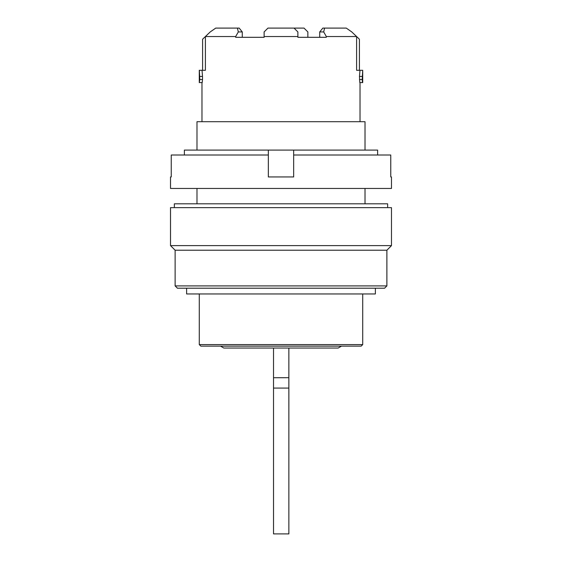 <?xml version="1.0" encoding="UTF-8"?>
<svg xmlns="http://www.w3.org/2000/svg" width="562" height="562" viewBox="0 0 562 562"><rect width="100%" height="100%" fill="white"/><g stroke="black" fill="none" stroke-linecap="round" stroke-linejoin="round"><path stroke-width="0.84" d="M170.518 207.638L391.482 207.638L391.482 245.615L170.518 245.615L170.518 207.638M361.176 346.129L200.824 346.129L199.285 344.59L362.715 344.59L361.176 346.129M186.626 288.201L186.626 293.954L375.374 293.954L375.374 288.201M184.385 155.007L184.385 150.096L377.615 150.096L377.615 155.007M356.603 70.299L359.406 70.299L359.406 39.228L351.777 31.936L346.276 28.1L351.777 31.936L356.603 36.537L356.603 70.299L359.968 70.299L359.49 76.439L359.785 82.572L362.715 82.572L362.715 70.299L362.195 79.509L359.49 79.509M356.603 36.537L326.325 36.537L326.325 37.31L297.881 37.31L297.881 36.537L264.119 36.537L264.119 31.936L267.955 28.1L304.021 28.1L307.857 31.936L307.857 37.31M264.119 36.537L264.119 37.31L235.675 37.31L235.675 36.537L205.397 36.537L205.397 70.299L199.285 70.299L199.285 82.572L199.805 79.509L199.348 70.299M205.397 36.537L210.223 31.936L215.724 28.1L237.431 28.1L238.309 31.936L235.675 36.537M205.397 70.299L202.594 70.299L202.594 39.228L210.223 31.936L215.724 28.1M238.309 31.936L242.271 31.936L242.271 37.31M199.805 76.439L202.51 76.439L202.032 70.299M202.51 76.439L202.51 79.509L199.805 79.509M199.517 82.572L202.215 82.572L202.51 79.509M242.271 31.936L239.194 28.1L237.431 28.1M362.195 79.509L362.483 82.572M359.49 76.439L362.195 76.439M359.968 70.299L362.652 70.299M196.988 150.096L196.988 121.708L365.012 121.708L365.012 150.096M319.729 37.31L319.729 31.936L322.806 28.1L346.276 28.1M175.119 285.896L386.881 285.896L384.577 288.201L177.423 288.201L175.119 285.896L175.119 250.216L386.881 250.216L391.482 245.615M386.881 285.896L386.881 250.216M288.861 348.047L288.861 388.082L273.518 388.082L273.518 348.047M288.868 492.087L288.868 470.984L288.868 492.087M220.515 346.129L223.838 348.047L338.162 348.047L341.485 346.129M253.602 348.047L308.397 348.047M288.868 388.574L288.868 533.9L273.525 533.9L273.518 388.082M288.868 533.9L288.861 388.082M324.569 28.1L323.691 31.936L326.325 36.537M319.729 31.936L323.691 31.936M297.881 36.537L297.881 31.936L294.045 28.1M174.353 207.638L174.353 203.802L387.647 203.802L387.647 207.638M268.341 155.007L171.241 155.007L171.241 176.946L170.518 176.946L170.518 188.453L391.482 188.453L391.482 176.946L390.759 176.946L390.759 155.007L293.659 155.007L293.659 176.946L268.341 176.946L268.341 150.096M293.659 150.096L293.659 155.007M288.861 377.713L273.518 377.72M362.715 344.59L362.715 293.954M199.285 344.59L199.285 293.954M360.024 121.708L360.024 82.572M201.976 121.708L201.976 82.572M175.119 250.216L170.518 245.615M196.988 188.453L196.988 203.802M365.012 188.453L365.012 203.802"/></g></svg>

